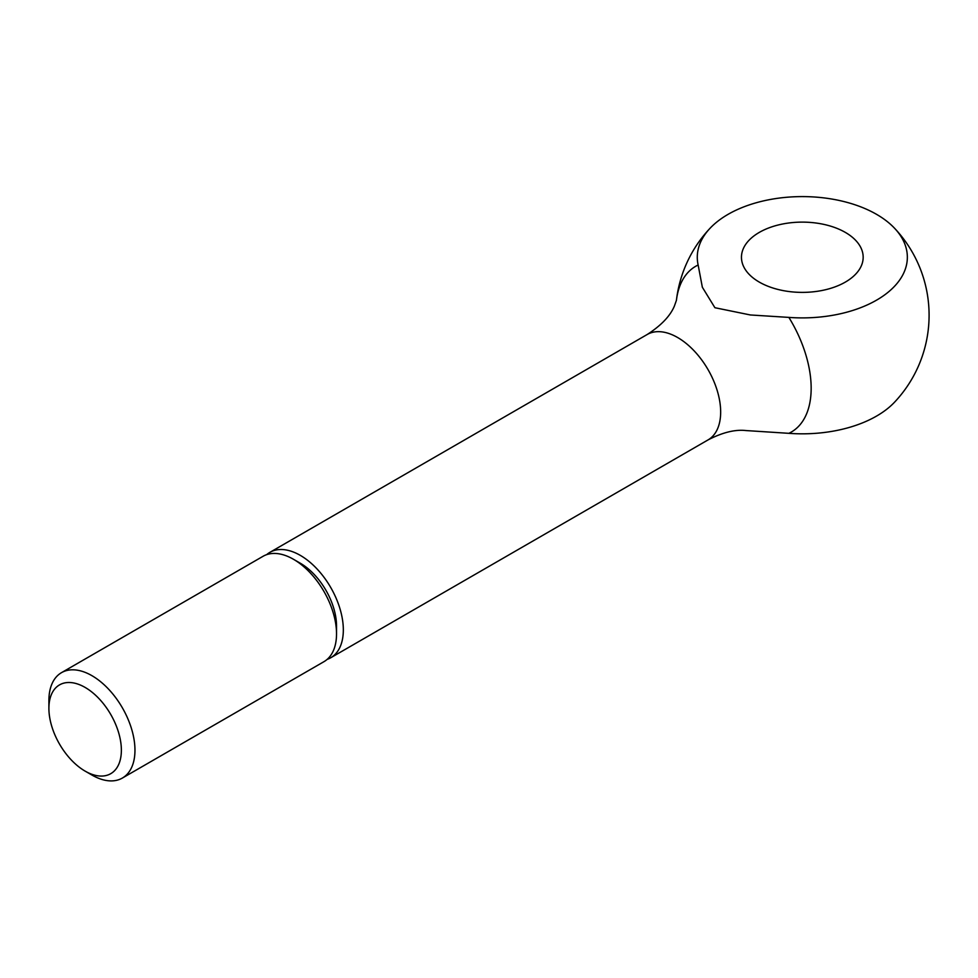 <?xml version="1.0" encoding="UTF-8"?>
<svg xmlns="http://www.w3.org/2000/svg" width="978" height="978" viewBox="0 0 978 978"><rect width="100%" height="100%" fill="white"/><g stroke="black" fill="none" stroke-linecap="round" stroke-linejoin="round"><path stroke-width="1.47" d="M85.135 771.129L91.932 775.041A60.856 35.135 -120 0 0 122.36 778.06A60.856 35.135 -120 0 0 134.964 750.199A60.856 35.135 -120 0 0 108.399 688.964A60.856 35.135 -120 0 0 61.504 672.656A60.856 35.135 -120 0 0 48.9 700.517L48.9 708.353A51.247 29.584 -120 0 0 85.135 771.129A51.247 29.584 -120 0 0 121.37 750.199A51.247 29.584 -120 0 0 85.135 687.436A51.247 29.584 -120 0 0 48.9 708.353M293.498 559.294L300.295 563.218A51.247 29.584 -120 0 1 336.53 625.981L336.53 633.83A60.856 35.135 -120 0 0 293.498 559.294A60.856 35.135 -120 0 0 263.07 556.286L61.504 672.656M327.129 659.392A60.856 35.135 -120 0 0 330.723 657.766A60.856 35.135 -120 0 0 343.327 629.905A60.856 35.135 -120 0 0 316.762 568.658A60.856 35.135 -120 0 0 269.867 552.362A60.856 35.135 -120 0 0 266.664 554.648M894.577 228.265A126.785 126.785 0 0 1 894.577 402.166A105.037 60.648 180 0 1 788.867 433.327A95.685 55.245 -120 0 0 788.867 317.398A105.037 60.648 0 0 0 888.978 291.517A105.037 60.648 0 0 0 894.577 228.265A105.037 60.648 0 0 0 876.594 214.365A105.037 60.648 0 0 0 710.052 228.265A105.037 60.648 0 0 0 698.145 265.014A95.685 55.245 -120 0 0 676.409 300.429A126.785 126.785 0 0 1 710.052 228.265M698.145 265.014L702.351 287.251L714.906 307.715L750.358 314.965L788.867 317.398M845.347 232.409A60.856 35.135 180 0 1 863.171 257.251A60.856 35.135 180 0 1 825.603 289.708A60.856 35.135 180 0 1 759.283 282.092A60.856 35.135 180 0 1 741.458 257.251A60.856 35.135 180 0 1 779.026 224.793A60.856 35.135 180 0 1 845.347 232.409M788.867 433.327L745.872 430.552C735.053 429.33 722.449 432.459 708.06 439.904A60.856 35.135 -120 0 0 720.664 412.044A60.856 35.135 -120 0 0 677.632 337.52A60.856 35.135 -120 0 0 647.204 334.5C661.128 325.515 670.174 316.065 674.343 306.163L676.421 300.332M122.36 778.06L323.926 661.69A60.856 35.135 -120 0 0 336.53 633.83M269.867 552.362L647.204 334.5M330.723 657.766L708.06 439.904"/></g></svg>
